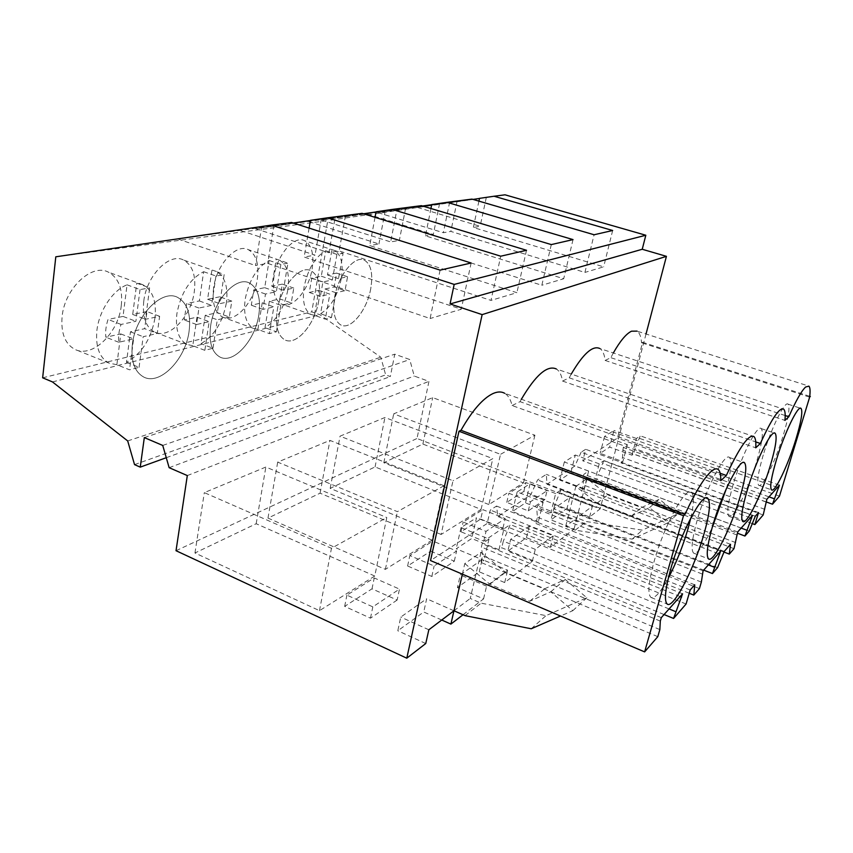 <?xml version="1.0" encoding="UTF-8"?>
<svg xmlns="http://www.w3.org/2000/svg" width="853" height="853" viewBox="0 0 853 853"><rect width="100%" height="100%" fill="white"/><g stroke="black" fill="none" stroke-linecap="round" stroke-linejoin="round"><path stroke-width="0.64" stroke-dasharray="4.26 3.2" d="M55.797 256.806L327.776 220.586L311.75 311.846L319.907 314.725L380.811 357.204L385.652 374.872L390.311 376.578L394.768 354.187L409.749 359.529L414.249 376.045L428.952 381.376L417 438.495L600.107 508.9L589.583 517.025L567.042 508.26L550.974 519.893L553.736 508.857L569.772 497.502L567.042 508.26M42.65 377.804L311.75 311.846M274.026 276.308C272.118 290.83 274.623 300.075 281.543 304.063C292.195 309.66 308.839 290.127 312.113 269.015C314.245 254.439 311.761 245.003 304.649 240.717C294.392 235.012 277.193 254.557 274.026 276.308M213.613 287.866C211.864 302.975 214.86 312.71 222.59 317.081C235.001 323.586 254.077 302.367 257.265 279.517C259.28 264.323 256.305 254.386 248.34 249.684C236.43 243.062 216.651 264.259 213.613 287.866M143.762 301.237C142.227 316.953 145.799 327.221 154.489 332.03C169.118 339.686 191.285 316.463 194.313 291.566C196.158 275.743 192.597 265.24 183.619 260.058C169.651 252.275 146.577 275.423 143.762 301.237M121.286 305.545C122.928 289.06 118.663 277.939 108.502 272.192C91.921 262.937 64.529 288.41 62.077 316.879C60.83 333.214 65.095 344.036 74.883 349.367C92.359 358.516 118.556 332.883 121.286 305.545M52.47 381.92L319.907 314.725M127.694 440.937L380.811 357.204M134.55 464.629L385.652 374.872M166.271 457.709L390.311 376.578M144.317 437.589L394.768 354.187M162.742 445.437L409.749 359.529M169.139 467.679L414.249 376.045M187.308 475.569L428.952 381.376M176.027 550.707L417 438.495M463.03 614.746L483.566 598.891L457.432 587.6L479.258 571.809L504.699 582.567L532.347 561.221L507.823 551.123L526.44 537.646L550.356 547.317L574.058 529.009L550.974 519.893M441.737 620.024L423.738 611.996L397.807 630.751L400.75 617.092L426.66 598.753L423.738 611.996M425.754 643.535L397.807 630.751M374.755 576.031L319.47 610.663L194.953 552.989L256.177 523.731L374.755 576.031L386.782 517.547L331.465 548.287L204.325 492.629L265.848 467.039L386.782 517.547M480.708 519.104L502.95 528.092L483.747 541.154L460.961 531.771L480.708 519.104L482.894 509.646L505.211 518.592L486.018 531.387L463.158 522.057L482.894 509.646M441.108 534.468L330.186 488.364L375.064 466.922L481.081 509.422L441.108 534.468L452.996 480.74L340.048 436.171L384.938 417.49L492.799 458.626L452.996 480.74M397.135 600.043L370.469 618.169L344.665 606.366L372.004 588.837L397.135 600.043L399.471 589.092L372.814 606.867L346.904 595.138L374.243 577.95L399.471 589.092M432.076 540.12L385.375 569.377L267.981 518.091L320.078 493.194L432.076 540.12L443.997 485.752L397.391 511.651L277.694 462.113L329.93 440.383L443.997 485.752M430.69 551.187L454.297 561.178L431.821 576.457L407.606 565.997L430.69 551.187L432.908 541.069L456.6 550.995L434.134 565.976L409.835 555.57L432.908 541.069M488.865 504.549L383.818 462.742L422.885 444.072L523.465 482.873L488.865 504.549L500.53 454.318L393.691 413.854L432.684 397.626L534.916 435.211L500.53 454.318M544.864 499.591L528.263 510.883L506.757 502.396L523.849 491.424L544.864 499.591L547.072 490.688L530.491 501.735L508.91 493.29L525.981 482.563L547.072 490.688M532.347 561.221L535.289 549.353L553.256 535.78L529.255 526.173L510.659 539.331L507.823 551.123M550.356 547.317L553.256 535.78M574.058 529.009L576.916 517.91L592.398 506.202L569.772 497.502M589.583 517.025L592.398 506.202M646.03 334.003L600.107 508.9M483.566 598.891L486.583 586.15L507.684 570.199L482.137 559.515L460.332 574.933L457.432 587.6M504.699 582.567L507.684 570.199M462.369 574.154L464.8 563.577L481.017 552.307L505.53 572.342L544.662 588.751L565.23 579.464L586.811 597.75L546.005 615.631L481.124 603.167L470.259 598.454L481.017 552.307M453.967 610.759L470.259 598.454M755.3 516.236L581.128 452.207L585.702 449.296L582.77 460.823L617.465 438.09L642.597 342.266L641.552 342.767C641.093 336.636 639.59 332.755 637.042 331.124L808.911 386.142M581.128 452.207L574.901 465.983L546.986 484.269L546.336 474.364L537.582 479.94L530.683 494.953L497.811 516.491L496.563 506.053L490.294 510.051L487.17 523.465L430.53 560.57M720.774 480.687L512.077 405.527C510.648 399.439 508.175 395.355 504.645 393.276L718.205 469.47M512.077 405.527L520.053 401.656L521.375 399.247M571.265 374.062L569.228 377.826L562.543 381.056C561.498 374.894 559.397 370.842 556.231 368.922L753.913 436.544M613.339 352.971L610.823 357.663L605.129 360.424C604.414 354.24 602.634 350.263 599.787 348.504L783.694 409.205M565.667 526.376L575.839 486.434L597.175 503.035L631.348 516.118L649.474 507.642L668.102 522.729L632.201 539.117L575.221 530.15L565.667 526.376L576.916 517.878L586.992 478.682L607.944 494.889L641.509 507.599L659.337 499.229L677.613 513.954L642.309 530.139L586.31 521.546L576.916 517.878M575.839 486.434L586.992 478.682M291.587 222.484L261.679 226.663L255.495 265.528L267.725 263.385L430.115 318.521L440.095 270.134M293.283 223.028L177.872 238.989L261.679 226.663M310.407 220.511L321.336 218.912L310.439 220.33M362.109 213.346L335.218 217.11L328.906 252.712L339.131 250.921L490.987 300.395L500.743 256.199M363.527 213.783L255.772 228.743L335.218 217.11M376.045 211.949L385.257 210.606L376.077 211.8M421.414 205.658L396.997 209.081L390.674 241.921L399.353 240.407L541.826 285.254L551.294 244.587M422.619 206.021L321.645 220.085L396.997 209.081M431.703 204.699L439.572 203.547L431.725 204.571M471.986 199.101L449.627 202.246L443.368 232.72L450.832 231.419L584.923 272.427L594.083 234.756M473.02 199.41L378.06 212.664L449.627 202.246M479.493 198.461L486.306 197.48L479.514 198.354M505.029 194.815L327.776 220.586M370.735 288.709C367.035 310.161 350.796 330.399 340.923 325.036C334.515 321.197 332.425 311.899 334.643 297.132C338.257 275.018 355.051 254.738 364.54 260.25C371.098 264.419 373.166 273.898 370.735 288.709C367.035 310.161 350.796 330.399 340.923 325.036C334.515 321.197 332.425 311.899 334.643 297.132C338.257 275.007 355.051 254.738 364.54 260.25C371.108 264.409 373.166 273.888 370.735 288.709M318.734 300.842C315.066 324.087 296.449 346.137 284.891 339.899C277.705 335.698 275.146 325.91 277.225 310.524C280.776 286.491 300.096 264.419 311.153 270.838C318.542 275.402 321.069 285.403 318.734 300.842C315.066 324.087 296.449 346.137 284.891 339.899C277.705 335.698 275.146 325.91 277.225 310.524C280.776 286.48 300.096 264.43 311.153 270.827C318.542 275.391 321.069 285.392 318.734 300.842M258.843 314.821C255.271 340.176 233.615 364.391 219.935 357.044C211.821 352.417 208.708 342.096 210.606 326.07C213.996 299.755 236.569 275.572 249.588 283.111C257.947 288.133 261.039 298.71 258.843 314.821C255.271 340.176 233.615 364.391 219.935 357.044C211.821 352.417 208.708 342.096 210.606 326.07C213.996 299.744 236.558 275.572 249.588 283.1C257.958 288.133 261.039 298.699 258.843 314.821M132.364 344.335C135.478 315.269 162.305 288.527 177.84 297.516C187.361 303.092 191.115 314.288 189.11 331.092C185.762 358.964 160.129 385.812 143.709 377.037C134.507 371.908 130.722 361.011 132.364 344.335C135.467 315.247 162.305 288.527 177.851 297.516C187.361 303.082 191.115 314.277 189.11 331.092C185.762 358.964 160.129 385.812 143.709 377.037C134.507 371.908 130.722 361.011 132.364 344.335M526.44 537.646L529.255 526.173M535.289 549.353L510.659 539.331M479.258 571.809L482.137 559.515M486.583 586.15L460.332 574.933M453.956 610.791L426.66 598.753M428.835 629.77L400.75 617.092M576.916 517.91L553.736 508.857M319.47 610.663L331.465 548.287M256.177 523.731L265.848 467.039M194.953 552.989L204.325 492.629M502.95 528.092L505.211 518.592M460.961 531.771L463.158 522.057M483.747 541.154L486.018 531.387M330.186 488.364L340.048 436.171M481.081 509.422L492.799 458.626M375.064 466.922L384.938 417.49M370.469 618.169L372.814 606.867M372.004 588.837L374.243 577.95M344.665 606.366L346.904 595.138M385.375 569.377L397.391 511.651M320.078 493.194L329.93 440.383M267.981 518.091L277.694 462.113M454.297 561.178L456.6 550.995M407.606 565.997L409.835 555.57M431.821 576.457L434.134 565.976M383.818 462.742L393.691 413.854M523.465 482.873L534.916 435.211M422.885 444.072L432.684 397.626M528.263 510.883L530.491 501.735M523.849 491.424L525.981 482.563M506.757 502.396L508.91 493.29M464.8 563.577L489.825 584.22L529.766 601.237L550.739 591.822L572.811 610.684L560.528 616.026M489.825 584.22L505.53 572.342M465.045 615.642L481.124 603.167M758.541 512.568L585.702 449.296M749.265 531.046L574.901 465.983M723.984 552.062L546.986 484.269M752.431 515.447L603.721 460.769L599.222 463.84L594.573 481.753L596.546 480.346L737.344 533.178M594.573 481.753L570.817 472.818L559.803 480.111L583.964 489.291L581.895 490.774L583.388 484.952L583.153 477.158L583.879 474.3L588.655 471.048L564.334 461.974L575.306 455.012L570.817 472.818M733.996 548.671L581.895 490.774M730.52 544.299L546.336 474.364M724.25 551.401L537.582 479.94M717.576 567.64L530.683 494.953M689.235 593.251L497.811 516.491M720.625 551.123L560.954 489.942L555.655 493.556L550.835 512.845L553.16 511.192L703.682 570.124M550.835 512.845L525.459 502.886L512.482 511.48L538.328 521.748L535.876 523.486L537.422 517.217L536.772 509.006L537.529 505.925L543.18 502.065L517.163 491.936L530.097 483.715L525.459 502.886M699.428 588.602L535.876 523.486M694.737 584.827L496.563 506.053M690.194 589.977L490.294 510.051M686.079 604.009L487.17 523.465M664.071 614.544L501.735 547.754L498.962 549.727L471.73 538.499L456.227 548.778L483.982 560.378L481.039 562.479L482.627 555.676L481.401 547.029L482.18 543.681L488.982 539.053L461.025 527.581L476.496 517.76L471.73 538.499M657.812 636.658L481.039 562.479M720.188 473.266L520.053 401.656M562.543 381.056L755.747 447.814M569.228 377.826L755.758 441.918M605.129 360.424L784.931 420.39M785.197 415.55L610.823 357.663M809.646 397.157L641.552 342.767M809.742 396.304L642.597 342.266M779.471 496.147L617.465 438.09M752.293 523.614L582.77 460.823M766.079 501.873L633.64 453.977L631.945 455.182L609.618 447.089L600.16 453.359L622.839 461.654L621.059 462.923L622.498 457.496L623.266 447.43L627.35 444.648L604.532 436.448L613.957 430.456L609.618 447.089M763.179 514.977L621.059 462.923M575.221 530.15L586.31 521.546M597.175 503.035L607.944 494.889M430.936 208.505L425.444 235.854L563.705 278.739L541.826 285.254M573.024 239.597L563.705 278.739M405.665 207.951L399.353 240.407M375.032 217.334L369.744 245.579L516.886 292.686L490.987 300.395M526.514 250.281L516.886 292.686M345.454 215.777L339.131 250.921M309.106 228.103L304.158 257.03L461.249 309.244L430.115 318.521M471.133 263.001L461.249 309.244M273.941 225.075L267.725 263.385M478.928 201.127L473.33 227.495L603.657 266.85L584.923 272.427M612.657 230.491L603.657 266.85M457.069 201.276L450.832 231.419M177.872 238.989L255.495 265.528M241.036 230.683L315.034 255.132L304.158 257.03M321.336 218.912L315.034 255.132M255.772 228.743L328.906 252.712M309.106 221.727L378.935 243.969L369.744 245.579M385.257 210.606L378.935 243.969M321.645 220.085L390.674 241.921M367.27 214.082L433.303 234.479L425.444 235.854M439.572 203.547L433.303 234.479M378.06 212.664L443.368 232.72M417.533 207.471L480.132 226.301L473.33 227.495M486.306 197.48L480.132 226.301M550.739 591.822L565.23 579.464M572.811 610.684L586.811 597.75M529.766 601.237L544.662 588.751M531.216 628.768L546.005 615.631M741.161 528.092L598.017 474.673L596.546 480.346M603.721 460.769L598.017 474.673M599.222 463.84L575.306 455.012M564.334 461.974L559.803 480.111M588.655 471.048L583.964 489.291M735.819 542.647L583.388 484.952M708.342 564.889L554.695 505.093L553.16 511.192M560.954 489.942L554.695 505.093M555.655 493.556L530.097 483.715M517.163 491.936L512.482 511.48M543.18 502.065L538.328 521.748M701.347 582.087L537.422 517.217M669.072 608.925L503.313 541.154L501.735 547.754M498.962 549.727L503.931 528.849L510.265 524.531L503.313 541.154M503.931 528.849L476.496 517.76M461.025 527.581L456.227 548.778M488.982 539.053L483.982 560.378M659.849 629.578L482.627 555.676M769.011 496.872L635.058 448.678L633.64 453.977M631.945 455.182L636.413 438.463L640.283 435.819L635.058 448.678M636.413 438.463L613.957 430.456M604.532 436.448L600.16 453.359M627.35 444.648L622.839 461.654M764.896 509.369L622.498 457.496M632.201 539.117L642.309 530.139M668.102 522.729L677.613 513.954M649.474 507.642L659.337 499.229M631.348 516.118L641.509 507.599M766.037 501.99L622.562 450.085M766.879 499.25L623.266 447.43M779.418 485.186L640.283 435.819M777.424 487.426L639.59 438.389M660.307 621.112L481.401 547.029M661.31 617.636L482.18 543.681M682.56 593.805L510.265 524.531M680.118 596.546L509.497 527.73M702.136 573.984L536.772 509.006M703.085 570.796L537.529 505.925M718.354 553.672L560.208 492.906M736.821 534.916L583.153 477.158M737.706 531.963L583.879 474.3M750.309 517.835L603.007 463.52M690.802 517.963C694.001 503.569 694.214 495.007 691.42 492.277C685.812 485.773 663.719 526.184 653.899 562.234C648.451 582.535 647.48 594.274 650.988 597.441C654.72 598.934 660.521 592.451 668.357 578.014M733.164 484.472C727.908 502.886 726.511 513.506 728.963 516.321C733.079 520.266 748.476 489.323 756.707 461.377C762.102 442.931 763.616 432.013 761.26 428.611C757.603 423.898 741.652 455.203 733.164 484.472M726.447 488.47C731.149 471.059 732.162 460.737 729.507 457.517C725.018 452.015 706.433 487.308 697.327 519.637C691.954 538.968 690.727 550.132 693.638 553.117C697.519 554.258 703.672 545.803 712.116 527.751M763.254 454.948C758.136 472.519 756.611 482.627 758.69 485.272C762.07 488.737 775.58 460.951 783.267 435.318C788.503 417.735 790.123 407.361 788.129 404.205C785.101 400.132 771.176 428.227 763.254 454.948M154.915 318.212C151.141 339.046 141.662 353.75 126.489 362.322L130.456 331.796L144.669 328.672L157.272 333.491L159.618 316.314L145.479 319.289L149.67 287.877L136.768 283.164L142.877 284.742C152.719 290.404 156.739 301.557 154.915 318.212M116.872 364.732L108.992 363.079C99.492 357.855 95.461 346.979 96.901 330.474C99.065 310.737 112.852 290.127 127.054 284.827L123.024 316.42L108.054 319.449C105.953 325.686 105.228 331.604 105.857 337.212L120.795 333.928L116.872 364.732L129.528 369.818L139.071 367.344L126.489 362.322M127.054 284.827L140.041 289.594L149.67 287.877M159.618 316.314L146.961 311.569L144.669 328.672M146.961 311.569L132.705 314.458L136.768 283.164M120.795 333.928L133.58 338.886L129.528 369.818M139.071 367.344L143.165 336.7L157.272 333.491M140.041 289.594L135.883 321.314L121.03 324.439C118.919 330.708 118.162 336.647 118.759 342.266L133.58 338.886M130.456 331.796L143.165 336.7M132.705 314.458L145.479 319.289M123.024 316.42L135.883 321.314M121.03 324.439L108.054 319.449M118.759 342.266L105.857 337.212M226.344 303.103C222.558 322.455 214.114 335.975 200.999 343.674L205.21 315.343L217.355 312.678L229.329 317.049L231.803 301.12L219.743 303.657L224.158 274.57L216.353 271.489C225.032 276.596 228.359 287.141 226.344 303.103M192.799 345.732L186.967 344.441C178.554 339.718 175.206 329.429 176.912 313.563C180.943 292.846 189.846 278.888 203.643 271.702L199.357 300.938L186.626 303.519L184.269 319.96L196.979 317.156L192.799 345.732L204.848 350.338L212.983 348.227L200.999 343.674M203.643 271.702L215.969 276.031L224.158 274.57M231.803 301.12L219.754 296.801L217.355 312.678M219.754 296.801L207.599 299.264L211.907 270.284M196.979 317.156L209.134 321.656L204.848 350.338M212.983 348.227L217.291 319.8L229.329 317.049M215.969 276.031L211.576 305.374L198.952 308.04L196.542 324.535L209.134 321.656M205.21 315.343L217.291 319.8M207.599 299.264L219.743 303.657M199.357 300.938L211.576 305.374M198.952 308.04L186.626 303.519M196.542 324.535L184.269 319.96M287.802 290.116C284.049 308.168 276.447 320.685 265.006 327.659L269.345 301.237L279.837 298.923L291.246 302.932L293.773 288.079L283.367 290.265L287.909 263.182L279.539 260.186C287.216 264.814 289.977 274.794 287.802 290.116M257.915 329.429L253.533 328.416C246.069 324.129 243.286 314.362 245.195 299.126C249.172 279.88 257.148 267 269.132 260.474L264.707 287.685L253.746 289.903L251.304 305.203L262.244 302.794L257.915 329.429L269.388 333.63L276.415 331.817L265.006 327.659M269.132 260.474L280.861 264.441L287.909 263.182M293.773 288.079L282.311 284.113L279.837 298.923M282.311 284.113L271.808 286.245L276.244 259.259M262.244 302.794L273.824 306.909L269.388 333.63M276.415 331.817L280.85 305.31L291.246 302.932M280.861 264.441L276.34 291.747L265.486 294.029L262.98 309.383L273.824 306.909M269.345 301.237L280.85 305.31M271.808 286.245L283.367 290.265M264.707 287.685L276.34 291.747M265.486 294.029L253.746 289.903M262.98 309.383L251.304 305.203M341.253 278.814C337.564 295.735 330.665 307.379 320.568 313.755L324.972 288.996L334.131 286.981L345.007 290.67L347.555 276.756L338.492 278.664L343.077 253.33L334.419 250.43C341.264 254.652 343.535 264.11 341.253 278.814M314.384 315.301L311.057 314.49C304.393 310.577 302.09 301.301 304.148 286.651C308.05 268.695 315.258 256.732 325.771 250.761L321.282 276.212L311.761 278.142L309.266 292.451L318.787 290.351L314.384 315.301L325.334 319.161L331.454 317.583L320.568 313.755M325.771 250.761L336.946 254.418L343.077 253.33M347.555 276.756L336.626 273.099L334.131 286.981M336.626 273.099L327.467 274.954L331.966 249.705M318.787 290.351L329.823 294.136L325.334 319.161M331.454 317.583L335.943 292.739L345.007 290.67M336.946 254.418L332.371 279.955L322.935 281.938L320.397 296.29L329.823 294.136M324.972 288.996L335.943 292.739M327.467 274.954L338.492 278.664M321.282 276.212L332.371 279.955M322.935 281.938L311.761 278.142M320.397 296.29L309.266 292.451M311.057 314.49L281.543 304.063M334.419 250.43L304.649 240.717M253.533 328.416L222.59 317.081M279.539 260.186L248.34 249.684M186.967 344.441L154.489 332.03M216.353 271.489L183.619 260.058M142.877 284.742L108.502 272.192M108.992 363.079L74.883 349.367M691.42 492.277L706.689 497.885M650.978 597.452L667.259 604.084M728.952 516.321L742.771 521.45M761.26 428.601L774.375 433.047M729.507 457.507L743.613 462.465M693.638 553.128L708.587 558.918M758.69 485.272L771.528 489.867M788.129 404.194L800.402 408.224"/><path stroke-width="1.28" d="M406.785 658.185L482.148 314.618L450.053 303.967L454.18 284.412L271.339 225.107L55.797 256.806L42.65 377.804L52.47 381.92L127.694 440.937L134.55 464.629L140.255 467.135L144.317 437.589L162.742 445.437L169.139 467.679L187.308 475.569L176.027 550.707L406.785 658.185L425.754 643.535L428.835 629.77L453.956 610.791L450.896 624.108L463.03 614.746M140.255 467.135L166.271 457.709M450.896 624.108L441.737 620.024M482.148 314.618L666.428 256.337L646.03 334.003M560.528 616.026L531.216 628.768L465.045 615.642L453.967 610.759L462.369 574.154M644.623 651.895L683.509 515.724L684.938 514.38C695.163 492.458 703.832 478.213 710.922 471.656C714.089 468.873 716.509 468.137 718.205 469.47C720.039 471.016 720.902 474.748 720.774 480.687L726.329 475.473C739.69 446.865 748.881 433.9 753.913 436.544C755.523 437.994 756.142 441.747 755.747 447.814L760.354 443.496C771.837 418.396 779.621 406.966 783.694 409.205C785.112 410.56 785.528 414.281 784.931 420.39L788.801 416.744C795.87 400.803 801.479 390.898 805.616 387.017L808.911 386.142C810.147 387.401 810.403 391.069 809.646 397.157L779.471 496.147L772.509 504.208L779.418 485.186L766.879 499.25L763.179 514.977L754.873 524.563L758.541 512.568L755.3 516.236L749.265 531.046L744.946 536.036L752.431 515.447L737.706 531.963L733.996 548.671L729.304 554.098L730.52 544.299L724.25 551.401L717.576 567.64L712.458 573.557L720.625 551.123L703.085 570.796L701.347 582.087L699.428 588.602L693.809 595.085L694.737 584.827L690.194 589.977L686.079 604.009L673.582 618.457L682.56 593.805L661.31 617.636L660.307 621.112L659.849 629.578L657.812 636.658L644.623 651.895L430.53 560.57L458.978 431.255L460.993 430.285C472.189 410.624 482.851 398.383 492.991 393.553C497.544 391.548 501.436 391.452 504.645 393.276M556.231 368.922C547.285 364.924 535.673 375.032 521.375 399.247M599.787 348.504C592.675 345.209 583.175 353.728 571.265 374.062M637.042 331.124L631.54 331.188C626.219 333.715 620.152 340.976 613.339 352.971M450.053 303.967L642.234 249.268L666.428 256.337M454.18 284.412L645.817 235.247L642.234 249.268M271.339 225.107L291.587 222.484L440.095 270.134L471.133 263.001L327.595 217.814L362.109 213.346L500.743 256.199L526.514 250.281L392.284 209.433L421.414 205.658L551.294 244.587L573.024 239.597L447.068 202.332L471.986 199.101L594.083 234.756L612.657 230.491L494.058 196.243L505.029 194.815L645.817 235.247M293.283 223.028L310.407 220.511M327.595 217.814L310.439 220.33L309.106 228.103M363.527 213.783L376.045 211.949M392.284 209.433L376.077 211.8L375.032 217.334M422.619 206.021L431.703 204.699M447.068 202.332L431.725 204.571L430.936 208.505M473.02 199.41L479.493 198.461M494.058 196.243L479.514 198.354L478.928 201.127M729.304 554.098L723.984 552.062M737.344 533.178L744.946 536.036M693.809 595.085L689.235 593.251M703.682 570.124L712.458 573.557M673.582 618.457L664.071 614.544M683.509 515.724L458.978 431.255M684.938 514.38L460.993 430.285M726.329 475.473L720.188 473.266M755.758 441.918L760.354 443.496M788.801 416.744L785.197 415.55M810.35 396.496L809.742 396.304M754.873 524.563L752.293 523.614M772.509 504.208L766.079 501.873M703.757 534.778C709.579 514.316 710.922 502.15 707.777 498.28C702.605 491.925 680.822 532.698 670.757 568.898C665.159 589.284 663.997 601.013 667.259 604.084C673.273 609.138 694.065 568.887 703.757 534.778M747.431 489.611C742.067 508.089 740.521 518.709 742.771 521.45C746.588 525.277 761.804 494.122 770.174 466.09C775.676 447.58 777.35 436.651 775.185 433.324C771.837 428.707 756.078 460.236 747.431 489.611M739.935 497.363C745.607 477.904 747.143 466.388 744.552 462.795C740.425 457.411 722.096 492.991 712.777 525.448C707.286 544.854 705.889 556.007 708.587 558.918C713.332 563.3 730.946 528.156 739.935 497.363M776.507 459.543C771.283 477.179 769.63 487.276 771.528 489.867C774.663 493.237 788.001 465.28 795.828 439.562C801.148 421.926 802.908 411.551 801.084 408.448C798.323 404.45 784.557 432.727 776.507 459.543M746.727 530.161L741.161 528.092M714.345 567.224L708.342 564.889M675.576 611.59L669.072 608.925M774.193 498.738L769.011 496.872M778.597 487.841L777.424 487.426M681.59 597.132L680.118 596.546M719.708 554.194L718.354 553.672M751.568 518.293L750.309 517.835M668.357 578.014C676.184 563.076 682.731 546.666 687.998 528.785L690.802 517.963M712.116 527.751L726.447 488.47M706.689 497.885L707.777 498.28M774.375 433.047L775.185 433.324M743.613 462.465L744.552 462.795M800.402 408.224L801.084 408.448"/></g></svg>
